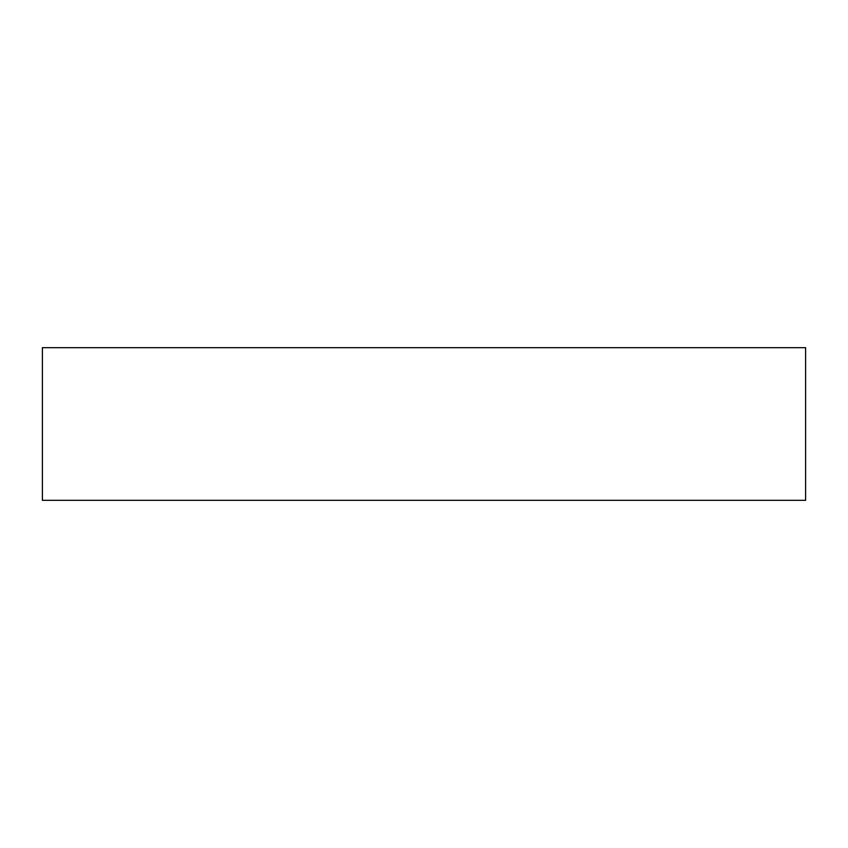 <?xml version="1.0" encoding="UTF-8"?>
<svg xmlns="http://www.w3.org/2000/svg" width="848" height="848" viewBox="0 0 848 848"><rect width="100%" height="100%" fill="white"/><g stroke="black" fill="none" stroke-linecap="round" stroke-linejoin="round"><path stroke-width="1.27" d="M805.6 500.32L42.4 500.32L42.4 347.68L805.6 347.68L805.6 500.32"/></g></svg>
